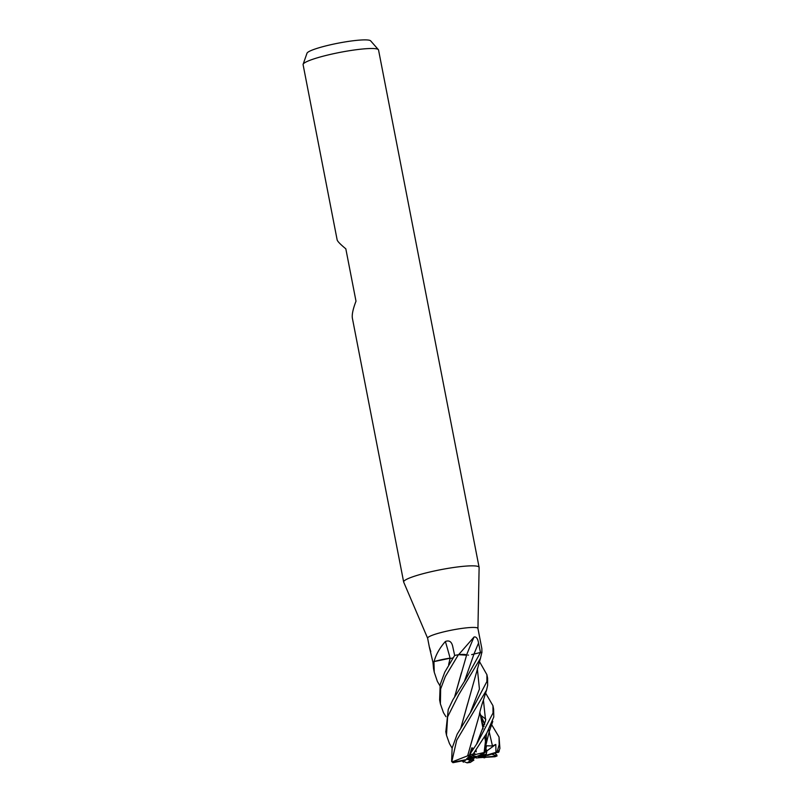 <?xml version="1.0" encoding="UTF-8"?>
<svg xmlns="http://www.w3.org/2000/svg" width="803" height="803" viewBox="0 0 803 803"><rect width="100%" height="100%" fill="white"/><g stroke="black" fill="none" stroke-linecap="round" stroke-linejoin="round"><path stroke-width="1.2" d="M477.936 628.478L479.12 567.47A38.434 5.019 169 0 0 479.1 567.33A38.434 5.019 169 0 0 476.852 566.155A38.434 5.019 169 0 0 434.373 570.983A38.434 5.019 169 0 0 403.658 582.004A38.434 5.019 169 0 0 403.698 582.135L427.638 638.255A25.616 3.342 169 0 1 448.104 630.867A25.616 3.342 169 0 1 476.43 627.645A25.616 3.342 169 0 1 477.926 628.438A25.616 3.342 169 0 1 477.936 628.528M479.1 567.33L378.544 49.997A38.434 5.019 169 0 0 378.364 49.645A38.434 5.019 169 0 0 376.286 48.812A38.434 5.019 169 0 0 335.222 53.349A38.434 5.019 169 0 0 303.132 64.27A38.434 5.019 169 0 0 303.092 64.662L337.15 239.896C337.511 241.382 340.402 244.353 345.822 248.82L356 301.185C352.979 309.055 351.774 314.756 352.397 318.309L403.658 582.004M498.984 751.869L487.632 755.442A11.533 1.506 169 0 0 485.925 755.352L486.909 750.845L485.956 749.028L486.909 750.845L486.307 754.107L478.327 756.316L483.898 753.385L476.55 756.556A11.533 1.506 169 0 0 473.128 757.299L468.761 756.496M485.052 755.553L485.524 756.055L478.207 756.637L485.945 755.282M475.386 757.309L476.35 757.982L479.863 757.641A11.533 1.506 169 0 0 485.524 756.055L486.407 757.058L496.977 755.994L491.837 754.188M467.025 758.514L468.54 758.624L467.366 759.397A11.533 1.506 169 0 0 472.646 758.965L476.109 757.109L476.35 757.982M467.366 759.397L470.739 760.471L467.095 762.85L462.247 760.893L463.371 762.188M378.364 49.645L370.645 40.853A32.511 4.246 169 0 0 368.888 40.15A32.511 4.246 169 0 0 334.148 43.984A32.511 4.246 169 0 0 306.997 53.229L303.132 64.27M481.77 652.799A19.583 2.56 169 0 0 481.84 652.759L481.85 652.709A25.616 3.342 169 0 0 481.278 652.578A25.616 3.342 169 0 0 480.465 652.468L465.419 679.82L452.922 699.724L448.245 709.481L445.826 731.844M481.84 652.759A426.945 352.166 -141.5 0 1 481.92 652.488L481.85 648.613L477.926 628.438M430.799 651.635L429.424 647.248M429.816 648.151A433.58 424.195 -139.9 0 0 429.535 647.901L432.947 662.304L433.57 668.758M434.232 661.511L434.032 661.582A25.616 3.342 169 0 0 432.947 662.304A25.616 3.342 169 0 1 433.951 661.632L445.384 658.912A19.583 2.56 169 0 0 434.232 661.511A426.945 203.832 91.9 0 0 434.152 661.23C436.039 654.425 439.783 647.85 445.374 641.497C449.098 640.061 451.517 641.587 452.631 646.074L454.659 655.449L444.752 672.201L440.195 684.578L439.622 699.935L440.395 703.88L440.646 688.964L445.294 676.588L458.403 654.706A25.616 3.342 169 0 0 454.639 655.449A25.616 3.342 169 0 1 458.633 654.666L474.021 637.02C476.239 636.478 477.755 638.485 478.558 643.052L480.465 652.468A25.616 3.342 169 0 1 481.278 652.578A25.616 3.342 169 0 1 481.78 652.698L480.465 658.319L458.633 694.916L447.612 716.858L446.488 735.237L449.469 743.618L452.119 748.175M452.46 645.441L452.631 646.074M466.563 655.007A433.58 276.202 105.4 0 1 474.021 637.02M471.632 654.626L481.117 652.307M458.403 654.706L465.67 654.626L458.493 654.696L466.593 655.188L465.67 654.626A19.583 2.56 169 0 0 458.945 654.616A426.945 271.976 105.4 0 1 459.065 654.315M450.081 658.089A433.58 206.993 91.9 0 0 445.374 641.497M448.686 664.523L450.182 658.079L434.042 661.602L450.222 658.199M491.577 724.557L499.034 737.013L499.175 744.672L497.398 750.865L495.963 752.361L495.802 744.431L485.293 752.02M480.545 755.452L479.682 756.075M470.929 756.908L467.868 757.5L469.163 756.587L466.111 759.668A11.533 1.506 169 0 0 465.7 760.2L465.69 760.19A11.533 1.506 169 0 0 465.7 760.21L452.962 762.699L451.617 761.495L452.139 748.075L457.158 734.213L471.15 711.448L486.899 681.536L486.929 674.741L487.551 677.963M472.044 751.056L472.616 749.43L472.044 751.056M475.225 751.126L476.219 751.819L475.225 751.116M482.121 754.83L480.676 754.569L483.898 753.385L485.233 752.291L484.099 752.481M452.862 657.908A11.533 1.506 169 0 0 450.001 658.711M466.804 758.554L474.924 757.088L468.54 758.624M474.944 753.967L474.212 752.552M472.837 749.872L471.793 747.834L469.635 754.619M467.758 755.784L452.42 761.786L451.969 760.913L456.706 740.215L486.588 689.998L487.642 685.31L487.612 678.254M479.451 661.552L486.929 674.741M484.008 752.562L472.947 755.071L473.128 754.077L486.738 733.209L493.795 716.979L493.604 709.069M485.634 693.17L492.952 705.686L493.022 713.014L477.253 743.166L469.444 754.89C468.39 756.898 468.631 756.968 470.167 755.071M498.392 752.391L499.908 748.436L499.034 737.013M480.405 715.041L481.047 715.493M481.097 715.533L485.845 719.247M439.903 685.722L437.384 681.446L434.242 672.201L433.951 661.632M494.899 753.284L496.846 754.971L496.977 755.994M445.966 716.708L443.447 712.652L440.395 703.88M445.384 658.912L450.152 658.079L448.646 664.593M465.67 654.626L466.623 655.077L454.749 696.342M467.918 655.128L468.51 655.077M467.647 755.713L479.321 715.071C479.451 712.502 482.784 701.521 483.225 700.728L486.588 689.988M469.223 755.242L467.687 755.743L473.338 735.438M473.74 748.506L471.793 747.834M476.54 744.251L485.604 720.612L483.426 700.116L485.604 720.612L476.54 744.251M460.912 727.739L480.465 658.309M461.002 727.598L467.607 703.739M470.397 712.572L479.431 689.044L477.343 668.638L479.431 689.044L470.397 712.572M470.307 762.388L473.911 760.07L472.646 758.965M454.799 696.251L461.364 672.864M473.961 654.114L464.525 681.024L473.961 654.114A432.405 275.449 105.4 0 1 478.558 643.052M495.802 744.431L492.47 745.967L486.528 745.786L485.233 752.291M492.47 745.967L488.746 729.817M484.4 723.302L481.248 719.368M480.204 713.977L484.721 724.296M486.397 733.771L484.119 752.411M484.149 752.441L485.504 746.67L486.437 733.711M484.761 724.155L480.184 713.907M475.988 750.032L476.219 751.819M466.111 759.668L453.253 762.177L452.43 761.786M476.55 756.556L472.164 755.753L472.947 755.071M495.963 752.361L485.925 755.352M479.863 757.641L494.879 756.737M484.038 757.861A11.533 1.506 169 0 0 486.407 757.058M470.739 760.471A11.533 1.506 169 0 0 473.911 760.07M499.315 750.935A25.626 3.342 169 0 0 497.398 750.865M451.969 760.913A25.626 3.342 169 0 0 451.617 761.495M453.253 762.177A24.341 3.182 169 0 0 453.133 762.679M467.185 762.82A24.341 3.182 169 0 0 470.458 762.358M497.77 752.431A24.341 3.182 169 0 0 495.832 752.411M472.164 755.753A24.341 3.182 169 0 0 468.811 756.526M473.128 754.077A25.626 3.342 169 0 0 469.444 754.89M494.698 756.797A24.341 3.182 169 0 0 496.846 756.014M485.945 743.508L484.621 736.702L485.945 743.508M483.105 728.893L479.863 712.241L483.105 728.893M429.424 647.459L427.628 638.214M492.982 705.867L493.654 709.36M481.74 721.897L484.058 726.374M486.216 734.083L486.277 740.225M485.504 746.67L489.188 731.754L492.771 721.415M470.397 762.388L467.095 762.85M433.49 668.377L434.242 672.201M445.775 731.533L446.488 735.237M497.047 755.974L494.839 756.777"/></g></svg>
